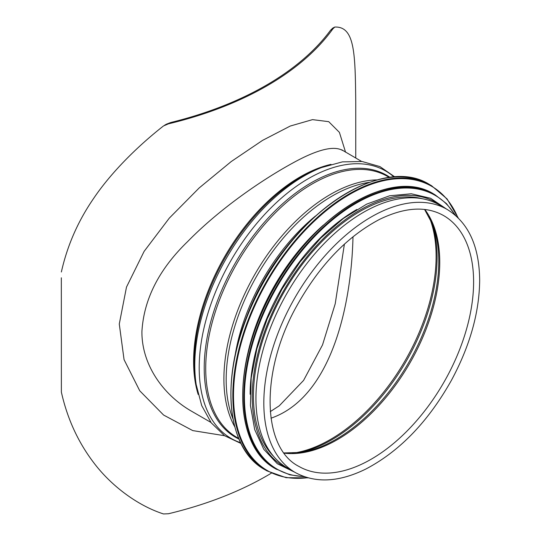 <?xml version="1.0" encoding="UTF-8"?>
<svg xmlns="http://www.w3.org/2000/svg" width="541" height="541" viewBox="0 0 541 541"><rect width="100%" height="100%" fill="white"/><g stroke="black" fill="none" stroke-linecap="round" stroke-linejoin="round"><path stroke-width="0.81" d="M270.987 418.207C330.497 397.635 351.386 307.471 352.996 236.755M332.6 28.315L330.504 30.276A302.318 174.54 180 0 1 170.746 122.516L166.398 124.193M61.329 277.797L61.37 392.103L61.329 277.797M210.916 422.406L191.791 411.363C163.193 395.045 141.668 364.715 141.918 331.613C143.784 299.288 159.027 269.269 187.653 241.563C219.355 209.137 261.391 180.221 292.228 163.321C316.796 149.708 333.533 145.394 342.46 150.391L342.676 150.52M345.564 152.183L339.403 132.369L328.718 121.664L312.522 119.635L290.274 126.039L262.527 140.396L231.223 161.556L199.183 187.943L169.272 218.165L144.109 251.389L126.493 287.088L119.277 324.018L124.058 359.637L139.754 390.805L163.598 415.048L192.738 430.589L224.562 435.721M271.366 473.159A303.542 175.25 0 0 1 168.454 513.747L163.51 513.95C137.387 505.544 110.878 485.622 93.444 462.312C77.958 441.875 67.267 418.47 61.37 392.103M355.748 158.067L355.748 102.026C355.214 53.573 354.842 26.259 334.791 27.05L332.796 28.957A303.542 175.25 0 0 1 168.454 123.835L170.746 122.516M61.37 271.988C67.267 245.675 77.958 221.249 93.444 198.703C110.878 172.721 137.387 146.408 163.51 125.938L168.454 123.835M447.17 209.435L439.292 204.883A151.893 87.696 120 0 0 287.393 292.58A151.893 87.696 120 0 0 287.399 467.972L295.278 472.523C315.396 483.444 338.93 482.274 365.885 469.013C399.637 451.262 428.127 421.737 451.363 380.431C469.872 346.078 479.306 312.739 479.671 280.414C479.36 246.371 468.526 222.709 447.17 209.435A151.893 87.696 120 0 0 295.278 297.131A151.893 87.696 120 0 0 295.278 472.523M323.45 225.049A150.669 86.993 120 0 0 246.939 357.574M356.844 209.462A150.669 86.993 120 0 0 250.138 394.288M422.311 198.723A150.669 86.993 120 0 0 284.634 290.984A150.669 86.993 120 0 0 273.57 456.347M292.201 453.263A149.444 86.283 120 0 0 436.114 256.42A149.444 86.283 120 0 0 428.952 216.4M330.997 164.369A150.669 86.993 120 0 0 224.806 256.441A150.669 86.993 120 0 0 198.168 394.443M330.504 30.276L332.796 28.957M318.446 168.765A151.23 87.311 120 0 0 195.7 381.378L196.207 384.685A154.449 89.17 120 0 1 321.564 167.554L318.446 168.765M394.064 177.035A154.449 89.17 120 0 0 231.183 260.126A154.449 89.17 120 0 0 240.664 442.734M390.075 177.407A151.23 87.311 120 0 0 235.538 262.642A151.23 87.311 120 0 0 238.994 439.089M389.398 177.489L387.593 176.454A150.669 86.993 120 0 0 236.924 263.44A150.669 86.993 120 0 0 236.924 437.419L238.73 438.46M377.3 179.896A150.669 86.993 120 0 0 255.109 273.935A150.669 86.993 120 0 0 234.76 426.781M369.537 182.297A149.972 86.587 120 0 0 257.239 275.166A149.972 86.587 120 0 0 232.955 418.856M315.599 215.92A146.368 84.504 120 0 0 235.112 355.336M292.268 240.224A146.016 84.301 120 0 0 244.491 322.984M473.605 281.868A144.792 83.598 120 0 0 443.62 215.582C426.308 205.857 405.02 207.095 379.741 219.294C347.45 236.234 319.974 264.779 297.313 304.935C259.775 371.011 261.864 447.691 298.828 466.369A144.792 83.598 120 0 0 410.403 427.579A144.792 83.598 120 0 0 473.605 281.868M284.16 453.155A144.792 83.598 120 0 0 387.545 395.518A144.792 83.598 120 0 0 439.752 262.324A144.792 83.598 120 0 0 424.841 209.489M284.005 452.939L301.019 452.425A145.313 83.896 120 0 0 438.785 261.337A145.313 83.896 120 0 0 432.638 224.461L424.577 209.462M298.504 452.783A148.924 85.978 120 0 0 437.081 257.408A148.924 85.978 120 0 0 431.684 222.101M347.153 192.86A164.139 94.77 120 0 0 230.912 394.186M265.009 469.757C223.704 447.813 219.382 369.442 255.21 297.699C295.028 211.659 383.008 154.381 429.642 184.609A164.626 95.047 120 0 0 265.009 279.656A164.626 95.047 120 0 0 265.009 469.757L266.936 470.866L286.128 477.696L308.12 477.852M429.642 184.609L431.562 185.719A164.626 95.047 120 0 0 266.936 280.765A164.626 95.047 120 0 0 266.936 470.866M457.801 217.489A164.166 94.783 120 0 0 267.511 281.097A164.166 94.783 120 0 0 307.572 477.703M354.598 202.158A158.019 91.233 120 0 0 242.693 395.992M275.518 468.749C235.741 447.617 231.582 372.161 266.077 303.095C304.407 220.248 389.114 165.106 434.024 194.205A158.506 91.517 120 0 0 275.518 285.722A158.506 91.517 120 0 0 275.518 468.749L289.888 474.829L304.772 476.831M434.024 194.205L435.092 194.828A158.506 91.517 120 0 0 276.586 286.338A158.506 91.517 120 0 0 276.586 469.372M455.015 214.96A158.06 91.26 120 0 0 277.154 286.669A158.06 91.26 120 0 0 303.981 476.553M442.017 206.459A152.386 87.98 120 0 0 283.775 290.49A152.386 87.98 120 0 0 290.125 469.547M344.401 244.14L335.217 303.799L322.524 344.915L303.596 380.391L279.271 405.804L270.27 411.627M361.584 161.434L341.669 149.769M334.399 27.206L332.262 28.436M166.54 124.112L164.511 125.282M394.923 176.975L379.924 166.587L362.125 161.502L342.412 161.874L321.564 167.554M241.049 443.505L224.542 435.708L211.24 422.839L201.712 405.581L196.207 384.685M458.207 217.888L447.076 198.926L431.562 185.719M455.644 215.501L446.474 203.612L435.092 194.828M446.582 209.09L430.589 198.27L411.295 193.766L389.662 195.768L366.676 204.126L343.373 218.449L320.793 238.06L299.971 262.074L281.847 289.381L267.261 318.723L256.88 348.762L251.18 378.125L250.436 405.473L254.683 429.554L263.771 449.287L277.323 463.745L294.689 472.185"/></g></svg>
